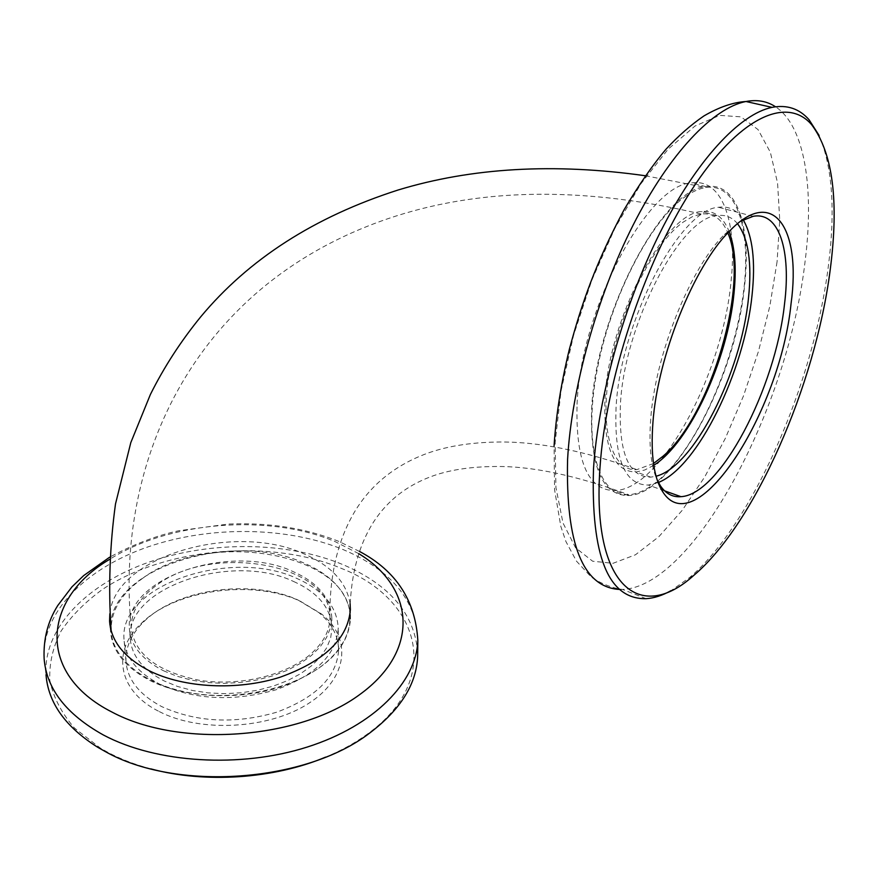 <?xml version="1.0" encoding="UTF-8"?>
<svg xmlns="http://www.w3.org/2000/svg" width="878" height="878" viewBox="0 0 878 878"><rect width="100%" height="100%" fill="white"/><g stroke="black" fill="none" stroke-linecap="round" stroke-linejoin="round"><path stroke-width="0.66" stroke-dasharray="4.39 3.29" d="M159.324 711.608C200.425 732.932 269.085 729.091 308.507 703.497C348.336 678.112 351.913 638.449 321.831 614.194L300.177 601.123C252.721 579.26 176.313 589.314 141.786 622.93C111.594 650.148 117.059 690.723 159.324 711.608M297.905 599.959L318.846 612.603C331.884 623.446 338.469 636.045 338.601 650.379C336.647 676.971 316.036 697.571 276.757 712.19C234.975 724.262 196.606 722.396 161.662 706.581C139.086 694.553 127.178 679.331 125.949 660.904C125.587 646.482 131.777 633.203 144.53 621.042C177.883 588.545 251.964 578.789 297.905 599.959M163.418 670.726L176.73 676.17L191.547 680.165L207.46 682.59L224.033 683.369L240.791 682.469L257.254 679.934L272.937 675.819L287.435 670.276L300.331 663.461L311.306 655.592L320.097 646.888L326.506 637.615L330.424 628L331.807 618.321C330.984 598.379 318.132 582.827 293.241 571.655C232.066 542.538 125.038 576.967 129.362 628.165C130.482 645.363 141.83 659.543 163.418 670.726M293.548 581.466C318.374 592.694 331.182 608.322 332.005 628.352L330.633 638.076L326.726 647.723L320.338 657.04L311.58 665.776L300.649 673.678L287.797 680.516L273.354 686.091L257.715 690.218L241.318 692.764L224.625 693.664L208.108 692.885L192.249 690.448L177.477 686.431L164.208 680.966C142.697 669.738 131.371 655.482 130.24 638.207C125.894 586.789 232.571 552.207 293.548 581.466M350.092 603.702C346.612 582.355 331.258 565.75 304.04 553.897C234.832 521.894 114.842 556.081 109.838 613.744M110.43 627.77L110.485 630.678C111.846 650.785 125.137 667.456 150.357 680.702C184.852 697.966 238.015 700.655 280.477 687.057C324.926 670.913 348.27 648.227 350.509 619.001L350.179 612.932M349.872 610.858C345.504 590.477 330.315 574.585 304.304 563.204C234.689 530.707 113.833 566.112 110.595 624.631M150.807 768.865C134.883 764.617 120.473 759.064 107.588 752.194L100.322 748.067L74.575 728.136C61.515 713.09 53.262 697.154 49.805 680.329C49.124 663.417 52.899 646.954 61.142 630.953C71.678 615.544 85.594 601.606 102.913 589.127C166.897 547.06 270.808 538.598 341.729 568.538C420.452 599.29 443.39 679.781 367.136 734.249C355.074 742.997 341.246 750.624 325.639 757.11M417.698 652.628C414.745 614.216 389.986 584.946 343.419 564.817C287.644 541.517 211.554 540.497 149.414 561.975C87.548 583.497 43.187 627.77 46.007 674.666L44.13 658.72C41.354 612.142 86.011 568.187 148.206 546.807C210.676 525.483 287.128 526.482 343.177 549.595C391.643 570.338 416.523 600.574 417.818 640.292M159.895 684.28C195.092 699.953 233.757 701.796 275.868 689.823C315.465 675.325 336.241 654.9 338.217 628.549C337.361 607.181 323.708 590.543 297.247 578.624C232.505 547.674 119.364 584.298 123.974 639.019C125.192 657.282 137.155 672.361 159.895 684.28M653.484 463.518L636.89 469.62C612.131 471.87 599.005 429.792 609.859 369.089C620.483 308.507 653.693 242.855 683.314 222.024L692.457 216.636L701.039 214.023C713.09 212.597 722.012 218.896 727.829 232.9M309.188 655.383C284.384 675.939 238.366 686.574 198.955 680.209C157.096 671.593 134.532 654.165 131.25 627.924C131.085 611.867 139.569 597.633 156.701 585.22C212.026 542.538 332.96 563.874 329.93 618.266C329.667 631.545 322.753 643.914 309.188 655.383M142.28 578.58C209.118 527.821 353.45 553.349 349.883 618.979C349.521 634.618 341.399 649.259 325.529 662.901C296.04 687.759 240.583 700.863 192.94 693.291C145.243 685.806 112.296 659.213 111.111 630.591C110.858 610.934 121.252 593.594 142.28 578.58M685.531 196.496C692.709 191.492 699.459 188.485 705.791 187.486C739.452 182.558 753.159 236.687 741.723 304.062C730.463 371.504 696.539 445.563 661.046 478.071C649.643 488.431 638.877 493.996 628.747 494.764C599.246 497.299 583.277 446.913 596.502 373.391C609.442 300.002 649.95 220.751 685.531 196.496M740.714 221.201L724.449 234.47C690.163 268.152 655.175 355.184 650.741 418.707C648.721 445.574 650.861 465.998 657.183 479.981M653.748 465.329L644.715 470.015L636.144 471.98C613.634 471.925 603.252 447.396 604.997 398.371C608.673 318.999 664.723 212.893 701.5 211.543C714.023 210.072 723.231 216.734 729.124 231.54M737.52 223.714C732.076 217.129 725.217 214.43 716.964 215.615C680.626 217.118 624.576 323.861 620.472 403.507C618.452 452.686 628.571 477.237 650.807 477.149L656.042 476.216M577.055 404.297C580.479 310.516 647.305 184.424 691.337 182.931C722.32 177.883 737.531 222.255 731.067 281.179C722.748 374.193 660.882 489.584 614.776 490.604C588.161 490.407 575.595 461.641 577.055 404.297M591.651 409.214C595.547 315.125 662.385 188.32 705.945 186.652C736.609 181.461 751.381 225.909 744.654 285.021C735.896 378.297 674.106 494.259 628.494 495.554C602.165 495.51 589.884 466.734 591.651 409.214M819.064 135.41C832.553 167.039 835.582 211.093 828.173 267.581C813.204 384.74 751.809 525.077 689.592 577.548L671.088 590.631M658.412 482.461L648.271 485.051C624.763 485.15 614.029 459.172 616.082 407.14C620.307 322.566 679.934 208.92 718.511 207.296C728.872 205.858 737.114 210.029 743.227 219.818M358.751 553.656L335.166 541.638C269.085 513.597 169.937 521.005 109.465 559.451M777.063 261.82L769.819 306.159L758.438 351.474L743.403 396.121L725.261 438.506L704.639 477.072L682.239 510.294L658.873 536.678L635.452 554.786L612.998 563.314L592.639 561.218L575.584 547.806L562.985 522.992L555.906 487.4L555.137 442.556L561.053 390.831L573.532 335.429L591.882 279.994L614.863 228.313L640.896 183.776L668.191 149.117L694.97 126.059L719.653 115.369L740.988 116.851L758.065 129.615L770.346 152.256L777.568 183.052L779.752 220.191L777.063 261.82M619.758 589.467L622.557 589.434C694.3 586.57 788.521 407.151 805.093 261.359C814.345 188.605 804.906 126.048 775.515 106.776M318.846 612.603L321.831 614.194M332.005 628.352L331.807 618.321M350.509 619.001L350.377 609.442M100.322 748.067L97.656 747.233M359.497 551.439L338.326 541.188C304.94 528.029 268.24 522.322 228.214 524.067L178.739 530.751C156.405 535.547 133.346 544.382 109.585 557.245M338.601 650.379L338.217 628.549M125.949 660.904L123.974 639.019M367.136 734.249L369.539 733.152M110.485 630.678L109.937 624.906M130.24 638.207L129.362 628.165M144.53 621.042L141.786 622.93M329.93 618.266C329.283 575.309 337.854 539.246 355.645 510.074C371.416 484.755 394.167 466.262 423.887 454.595C444.378 446.628 469.082 442.446 497.991 442.018C537.534 441.436 583.837 450.633 636.89 469.62M701.039 214.023C586.658 187.014 484.985 187.683 396.022 216.032C194.795 280.444 114.48 459.973 131.25 627.924M349.883 618.979C349.674 578.756 357.829 546.028 374.357 520.786C387.922 500.405 406.744 485.71 430.791 476.699C448.285 470.103 469.785 466.701 495.28 466.503C531.991 466.031 576.484 475.448 628.747 494.764M645.297 175.743L705.791 187.486M724.449 234.47L729.431 231.232M716.964 215.615L701.5 211.543M705.945 186.652L691.337 182.931M693.708 575.463L689.592 577.548M646.109 598.675L622.557 589.434C608.97 587.788 594.735 580.128 590.411 576.155L576.462 561.13L565.959 541.605L560.822 526.394L554.567 489.694L554.073 445.903M753.148 216.317L718.511 207.296M664.58 490.846L648.271 485.051M628.494 495.554L614.776 490.604M650.807 477.149L636.144 471.98"/><path stroke-width="1.32" d="M109.838 613.744L109.574 621.097C110.924 641.116 124.248 657.721 149.545 670.902C184.15 688.1 237.499 690.777 280.104 677.223C324.706 661.134 348.127 638.536 350.377 609.442L350.092 603.702M350.179 612.932L349.872 610.858M46.007 674.666C48.169 702.685 65.378 726.874 97.656 747.233L105.053 751.425C176.116 791.868 305.654 782.419 369.539 733.152C400.522 709.709 416.567 684.05 417.665 656.173L417.698 652.628M325.639 757.11C273.958 778.841 205.2 783.593 150.807 768.865M110.595 624.631L110.43 627.77M727.829 232.9C750.119 282.837 710.697 416.018 662.945 456.286L653.484 463.518M652.925 422.548C657.567 356.644 693.96 266.1 729.431 231.232C773.364 185.148 801.438 228.489 791.056 303.645C780.257 411.914 696.045 543.745 662.923 492.075C653.869 478.301 650.543 455.122 652.925 422.548M657.183 479.981L660.465 485.896C665.908 493.798 672.757 497.387 680.988 496.674C720.103 494.687 775.472 388.625 784.504 304.161C791.232 250.79 779.269 211.4 753.148 216.317L740.714 221.201M729.124 231.54C734.985 247.179 736.598 267.9 733.964 293.691C727.599 360.221 689.526 442.863 653.748 465.329M656.042 476.216C693.598 467.063 741.241 372.996 748.517 297.861C752.117 263.148 748.451 238.432 737.52 223.714M599.959 468.139C591.607 587.184 640.38 623.753 693.708 575.463C754.795 523.892 815.377 385.387 830.193 269.952C839.116 201.479 832.937 153.057 811.623 124.676C786.611 95.559 738.387 117.191 691.03 190.888C643.717 264.3 605.469 381.425 599.959 468.139M671.088 590.631C662.385 595.493 654.055 598.181 646.109 598.675C608.366 599.52 590.828 556.202 593.506 468.709C598.083 397.284 623.885 304.743 660.168 232.418C696.528 160.103 739.726 113.964 772.025 107.368C787.017 104.515 799.375 108.652 809.121 119.803L819.064 135.41M743.227 219.818C752.687 236.336 755.64 261.37 752.073 294.92C744.467 371.438 697.79 466.92 658.412 482.461M109.465 559.451C42.956 598.522 35.34 673.349 112.121 712.135C179.891 748.319 298.904 739.517 359.552 694.696C421.012 650.357 414.251 587.195 358.751 553.656M417.665 656.173L417.818 640.292C416.677 681.69 374.5 725.623 307.366 747.013C240.352 768.426 156.35 763.212 103.406 735.007C66.278 714.286 46.512 688.857 44.13 658.72C43.263 639.107 47.796 621.383 57.739 605.557L71.996 586.833L83.662 575.606L109.585 557.245M775.515 106.776C767.021 101.157 757.187 99.401 745.993 101.508C713.068 107.851 669.475 153.43 633.148 225.031C596.897 296.654 571.534 388.438 567.583 459.468C565.597 544.14 582.981 587.47 619.758 589.467M359.497 551.439C396 570.821 415.437 600.442 417.818 640.292M109.937 624.906L109.574 621.097M111.111 630.547C108.268 587.92 109.739 545.71 115.501 503.939L130.811 442.6L150.379 394.507C163.945 367.267 180.681 341.432 200.579 316.991C248.661 259.142 314.533 216.8 398.195 189.977C471.848 167.632 554.216 162.891 645.297 175.743M680.988 496.674L664.58 490.846M772.025 107.368L745.993 101.508C733.13 102.287 719.115 107.094 703.947 115.929C690.832 124.928 678.178 136.024 666.007 149.216C652.628 165.02 638.712 185.115 624.236 209.48C595.536 263.29 581.752 303.239 569.35 349.312C561.086 383.335 555.994 415.535 554.073 445.903M811.623 124.676L809.121 119.803M660.465 485.896L662.923 492.075"/></g></svg>
